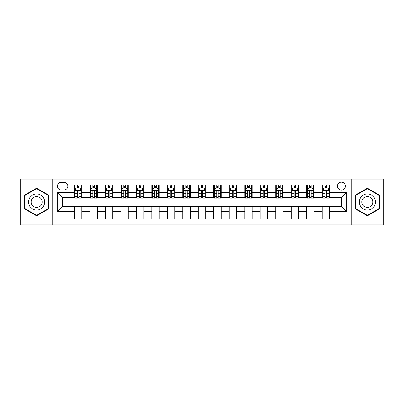<?xml version="1.0" encoding="UTF-8"?>
<svg xmlns="http://www.w3.org/2000/svg" width="404" height="404" viewBox="0 0 404 404"><rect width="100%" height="100%" fill="white"/><g stroke="black" fill="none" stroke-linecap="round" stroke-linejoin="round"><path stroke-width="0.61" d="M341.37 182.179A3.964 3.964 0 0 0 337.406 186.143A3.964 3.964 0 0 0 341.37 190.107A3.964 3.964 0 0 0 345.334 186.143A3.964 3.964 0 0 0 341.37 182.179M351.278 224.917L383.8 224.917L383.8 179.083L351.278 179.083L351.278 224.917L52.722 224.917L52.722 179.083L20.2 179.083L20.2 224.917L52.722 224.917M61.267 189.981L63.994 189.981A3.838 3.838 0 0 0 67.832 186.143A3.838 3.838 0 0 0 63.994 182.3L61.267 182.3A3.838 3.838 0 0 0 57.429 186.143A3.838 3.838 0 0 0 61.267 189.981M351.278 179.083L52.722 179.083M74.402 211.539L57.676 211.539L57.676 192.461L74.402 192.461L74.402 197.415L62.63 197.415L62.63 206.585L74.402 206.585L74.402 219.034L329.598 219.034L329.598 206.585L341.37 206.585L341.37 197.415L329.598 197.415L329.598 192.461L346.324 192.461L346.324 211.539L329.598 211.539M329.598 192.461L329.598 184.966L74.402 184.966L74.402 192.461M322.17 184.966L322.17 197.415L322.786 197.415M325.139 197.415L326.629 197.415M328.982 197.415L329.598 197.415M322.17 197.415L313.494 197.415M306.681 184.966L306.681 197.415L307.303 197.415M309.656 197.415L311.141 197.415M306.681 197.415L298.011 197.415M291.198 184.966L291.198 197.415L291.814 197.415M294.168 197.415L295.657 197.415M291.198 197.415L282.522 197.415M275.71 184.966L275.71 197.415L276.331 197.415M278.684 197.415L280.169 197.415M275.71 197.415L267.039 197.415M260.226 184.966L260.226 197.415L260.843 197.415M263.201 197.415L264.686 197.415M260.226 197.415L251.556 197.415M244.738 184.966L244.738 197.415L245.359 197.415M247.713 197.415L249.202 197.415M244.738 197.415L236.067 197.415M229.255 184.966L229.255 197.415L229.876 197.415M232.229 197.415L233.714 197.415M229.255 197.415L220.584 197.415M213.767 184.966L213.767 197.415L214.388 197.415M216.741 197.415L218.231 197.415M213.767 197.415L205.096 197.415M198.283 184.966L198.283 197.415L198.904 197.415M201.258 197.415L202.742 197.415M198.283 197.415L189.612 197.415M182.8 184.966L182.8 197.415L183.416 197.415M185.769 197.415L187.259 197.415M182.8 197.415L174.124 197.415M167.312 184.966L167.312 197.415L167.933 197.415M170.286 197.415L171.771 197.415M167.312 197.415L158.641 197.415M151.828 184.966L151.828 197.415L152.444 197.415M154.798 197.415L156.287 197.415M151.828 197.415L143.157 197.415M136.34 184.966L136.34 197.415L136.961 197.415M139.314 197.415L140.799 197.415M136.34 197.415L127.669 197.415M120.857 184.966L120.857 197.415L121.478 197.415M123.831 197.415L125.316 197.415M120.857 197.415L112.186 197.415M105.368 184.966L105.368 197.415L105.989 197.415M108.343 197.415L109.832 197.415M105.368 197.415L96.697 197.415M89.885 184.966L89.885 197.415L90.506 197.415M92.859 197.415L94.344 197.415M89.885 197.415L81.214 197.415M74.402 197.415L75.018 197.415M77.371 197.415L78.861 197.415M74.402 206.585L81.83 206.585L81.83 219.034M329.598 206.585L81.83 206.585M81.83 184.966L81.83 197.415M74.402 188.062L75.018 188.062M77.371 188.062L78.861 188.062M81.214 188.062L81.83 188.062M74.402 215.938L81.83 215.938M89.885 206.585L89.885 219.034M97.319 184.966L97.319 197.415M89.885 188.062L90.506 188.062M92.859 188.062L94.344 188.062M96.697 188.062L97.319 188.062M97.319 206.585L97.319 219.034M89.885 215.938L97.319 215.938M105.368 206.585L105.368 219.034M112.802 206.585L112.802 219.034M105.368 215.938L112.802 215.938M112.802 184.966L112.802 197.415M105.368 188.062L105.989 188.062M108.343 188.062L109.832 188.062M112.186 188.062L112.802 188.062M120.857 206.585L120.857 219.034M128.29 206.585L128.29 219.034M120.857 215.938L128.29 215.938M128.29 184.966L128.29 197.415M120.857 188.062L121.478 188.062M123.831 188.062L125.316 188.062M127.669 188.062L128.29 188.062M136.34 206.585L136.34 219.034M143.773 206.585L143.773 219.034M136.34 215.938L143.773 215.938M143.773 184.966L143.773 197.415M136.34 188.062L136.961 188.062M139.314 188.062L140.799 188.062M143.157 188.062L143.773 188.062M151.828 206.585L151.828 219.034M159.262 206.585L159.262 219.034M151.828 215.938L159.262 215.938M159.262 184.966L159.262 197.415M151.828 188.062L152.444 188.062M154.798 188.062L156.287 188.062M158.641 188.062L159.262 188.062M167.312 206.585L167.312 219.034M174.745 206.585L174.745 219.034M167.312 215.938L174.745 215.938M174.745 184.966L174.745 197.415M167.312 188.062L167.933 188.062M170.286 188.062L171.771 188.062M174.124 188.062L174.745 188.062M182.8 206.585L182.8 219.034M190.233 206.585L190.233 219.034M182.8 215.938L190.233 215.938M190.233 184.966L190.233 197.415M182.8 188.062L183.416 188.062M185.769 188.062L187.259 188.062M189.612 188.062L190.233 188.062M198.283 206.585L198.283 219.034M205.717 206.585L205.717 219.034M198.283 215.938L205.717 215.938M205.717 184.966L205.717 197.415M198.283 188.062L198.904 188.062M201.258 188.062L202.742 188.062M205.096 188.062L205.717 188.062M213.767 206.585L213.767 219.034M221.2 206.585L221.2 219.034M213.767 215.938L221.2 215.938M221.2 184.966L221.2 197.415M213.767 188.062L214.388 188.062M216.741 188.062L218.231 188.062M220.584 188.062L221.2 188.062M229.255 206.585L229.255 219.034M236.688 206.585L236.688 219.034M229.255 215.938L236.688 215.938M236.688 184.966L236.688 197.415M229.255 188.062L229.876 188.062M232.229 188.062L233.714 188.062M236.067 188.062L236.688 188.062M244.738 206.585L244.738 219.034M252.172 206.585L252.172 219.034M244.738 215.938L252.172 215.938M252.172 184.966L252.172 197.415M244.738 188.062L245.359 188.062M247.713 188.062L249.202 188.062M251.556 188.062L252.172 188.062M260.226 206.585L260.226 219.034M267.66 206.585L267.66 219.034M260.226 215.938L267.66 215.938M267.66 184.966L267.66 197.415M260.226 188.062L260.843 188.062M263.201 188.062L264.686 188.062M267.039 188.062L267.66 188.062M275.71 206.585L275.71 219.034M283.143 206.585L283.143 219.034M275.71 215.938L283.143 215.938M283.143 184.966L283.143 197.415M275.71 188.062L276.331 188.062M278.684 188.062L280.169 188.062M282.522 188.062L283.143 188.062M291.198 206.585L291.198 219.034M298.632 206.585L298.632 219.034M291.198 215.938L298.632 215.938M298.632 184.966L298.632 197.415M291.198 188.062L291.814 188.062M294.168 188.062L295.657 188.062M298.011 188.062L298.632 188.062M306.681 206.585L306.681 219.034M314.115 206.585L314.115 219.034M306.681 215.938L314.115 215.938M314.115 184.966L314.115 197.415M306.681 188.062L307.303 188.062M309.656 188.062L311.141 188.062M313.494 188.062L314.115 188.062M322.17 206.585L322.17 219.034M322.17 215.938L329.598 215.938M322.17 188.062L322.786 188.062M325.139 188.062L326.629 188.062M328.982 188.062L329.598 188.062M62.63 197.415L57.676 192.461M62.63 206.585L57.676 211.539M346.324 192.461L341.37 197.415M346.324 211.539L341.37 206.585M36.612 215.807L48.571 208.903L48.571 195.097L36.612 188.193L24.659 195.097L24.659 208.903L36.612 215.807M379.341 195.097L367.387 188.193L355.429 195.097L355.429 208.903L367.387 215.807L379.341 208.903L379.341 195.097M78.861 186.577L77.371 186.577M81.214 196.607L78.861 196.607L78.861 198.162L81.214 198.162L81.214 190.602L79.972 188.123L76.26 188.123L75.018 190.602L75.018 198.162L77.371 198.162L77.371 196.607L75.018 196.607M75.018 190.602L75.018 184.966M81.214 190.602L81.214 184.966M77.371 188.123L77.371 184.966M78.861 184.966L78.861 188.123M78.861 196.607L78.861 191.531C78.366 190.577 77.871 190.577 77.371 191.531L77.371 196.607M94.344 186.577L92.859 186.577M96.697 196.607L94.344 196.607L94.344 198.162L96.697 198.162L96.697 190.602L95.46 188.123L91.743 188.123L90.506 190.602L90.506 198.162L92.859 198.162L92.859 196.607L90.506 196.607M90.506 190.602L90.506 184.966M96.697 190.602L96.697 184.966M92.859 188.123L92.859 184.966M94.344 184.966L94.344 188.123M94.344 196.607L94.344 191.531C93.849 190.577 93.354 190.577 92.859 191.531L92.859 196.607M109.832 186.577L108.343 186.577M112.186 196.607L109.832 196.607L109.832 198.162L112.186 198.162L112.186 190.602L110.943 188.123L107.227 188.123L105.989 190.602L105.989 198.162L108.343 198.162L108.343 196.607L105.989 196.607M105.989 190.602L105.989 184.966M112.186 190.602L112.186 184.966M108.343 188.123L108.343 184.966M109.832 184.966L109.832 188.123M109.832 196.607L109.832 191.531C109.338 190.577 108.838 190.577 108.343 191.531L108.343 196.607M125.316 186.577L123.831 186.577M127.669 196.607L125.316 196.607L125.316 198.162L127.669 198.162L127.669 190.602L126.432 188.123L122.715 188.123L121.478 190.602L121.478 198.162L123.831 198.162L123.831 196.607L121.478 196.607M121.478 190.602L121.478 184.966M127.669 190.602L127.669 184.966M123.831 188.123L123.831 184.966M125.316 184.966L125.316 188.123M125.316 196.607L125.316 191.531C124.821 190.577 124.326 190.577 123.831 191.531L123.831 196.607M140.799 186.577L139.314 186.577M143.157 196.607L140.799 196.607L140.799 198.162L143.157 198.162L143.157 190.602L141.915 188.123L138.198 188.123L136.961 190.602L136.961 198.162L139.314 198.162L139.314 196.607L136.961 196.607M136.961 190.602L136.961 184.966M143.157 190.602L143.157 184.966M139.314 188.123L139.314 184.966M140.799 184.966L140.799 188.123M140.799 196.607L140.799 191.531C140.304 190.577 139.809 190.577 139.314 191.531L139.314 196.607M43.587 197.975A8.055 8.055 0 0 0 32.588 195.026A8.055 8.055 0 0 0 29.644 206.025A8.055 8.055 0 0 0 40.642 208.974A8.055 8.055 0 0 0 43.587 197.975M41.39 199.243A5.515 5.515 0 0 0 33.86 197.228A5.515 5.515 0 0 0 31.84 204.757A5.515 5.515 0 0 0 39.37 206.772A5.515 5.515 0 0 0 41.39 199.243M36.612 215.377L25.033 208.686L25.033 195.314L36.612 188.623L48.197 195.314L48.197 208.686L36.612 215.377M367.387 210.055A8.055 8.055 0 0 0 375.437 202A8.055 8.055 0 0 0 367.387 193.945A8.055 8.055 0 0 0 359.333 202A8.055 8.055 0 0 0 367.387 210.055M367.387 207.515A5.515 5.515 0 0 0 372.897 202A5.515 5.515 0 0 0 367.387 196.485A5.515 5.515 0 0 0 361.873 202A5.515 5.515 0 0 0 367.387 207.515M355.803 195.314L367.387 188.623L378.967 195.314L378.967 208.686L367.387 215.377L355.803 208.686L355.803 195.314M156.287 186.577L154.798 186.577M158.641 196.607L156.287 196.607L156.287 198.162L158.641 198.162L158.641 190.602L157.403 188.123L153.687 188.123L152.444 190.602L152.444 198.162L154.798 198.162L154.798 196.607L152.444 196.607M152.444 190.602L152.444 184.966M158.641 190.602L158.641 184.966M154.798 188.123L154.798 184.966M156.287 184.966L156.287 188.123M156.287 196.607L156.287 191.531C155.792 190.577 155.298 190.577 154.798 191.531L154.798 196.607M171.771 186.577L170.286 186.577M174.124 196.607L171.771 196.607L171.771 198.162L174.124 198.162L174.124 190.602L172.887 188.123L169.17 188.123L167.933 190.602L167.933 198.162L170.286 198.162L170.286 196.607L167.933 196.607M167.933 190.602L167.933 184.966M174.124 190.602L174.124 184.966M170.286 188.123L170.286 184.966M171.771 184.966L171.771 188.123M171.771 196.607L171.771 191.531C171.276 190.577 170.781 190.577 170.286 191.531L170.286 196.607M187.259 186.577L185.769 186.577M189.612 196.607L187.259 196.607L187.259 198.162L189.612 198.162L189.612 190.602L188.375 188.123L184.658 188.123L183.416 190.602L183.416 198.162L185.769 198.162L185.769 196.607L183.416 196.607M183.416 190.602L183.416 184.966M189.612 190.602L189.612 184.966M185.769 188.123L185.769 184.966M187.259 184.966L187.259 188.123M187.259 196.607L187.259 191.531C186.764 190.577 186.269 190.577 185.769 191.531L185.769 196.607M202.742 186.577L201.258 186.577M205.096 196.607L202.742 196.607L202.742 198.162L205.096 198.162L205.096 190.602L203.858 188.123L200.142 188.123L198.904 190.602L198.904 198.162L201.258 198.162L201.258 196.607L198.904 196.607M198.904 190.602L198.904 184.966M205.096 190.602L205.096 184.966M201.258 188.123L201.258 184.966M202.742 184.966L202.742 188.123M202.742 196.607L202.742 191.531C202.247 190.577 201.753 190.577 201.258 191.531L201.258 196.607M218.231 186.577L216.741 186.577M220.584 196.607L218.231 196.607L218.231 198.162L220.584 198.162L220.584 190.602L219.342 188.123L215.625 188.123L214.388 190.602L214.388 198.162L216.741 198.162L216.741 196.607L214.388 196.607M214.388 190.602L214.388 184.966M220.584 190.602L220.584 184.966M216.741 188.123L216.741 184.966M218.231 184.966L218.231 188.123M218.231 196.607L218.231 191.531C217.736 190.577 217.241 190.577 216.741 191.531L216.741 196.607M233.714 186.577L232.229 186.577M236.067 196.607L233.714 196.607L233.714 198.162L236.067 198.162L236.067 190.602L234.83 188.123L231.113 188.123L229.876 190.602L229.876 198.162L232.229 198.162L232.229 196.607L229.876 196.607M229.876 190.602L229.876 184.966M236.067 190.602L236.067 184.966M232.229 188.123L232.229 184.966M233.714 184.966L233.714 188.123M233.714 196.607L233.714 191.531C233.219 190.577 232.724 190.577 232.229 191.531L232.229 196.607M249.202 186.577L247.713 186.577M251.556 196.607L249.202 196.607L249.202 198.162L251.556 198.162L251.556 190.602L250.313 188.123L246.597 188.123L245.359 190.602L245.359 198.162L247.713 198.162L247.713 196.607L245.359 196.607M245.359 190.602L245.359 184.966M251.556 190.602L251.556 184.966M247.713 188.123L247.713 184.966M249.202 184.966L249.202 188.123M249.202 196.607L249.202 191.531C248.707 190.577 248.208 190.577 247.713 191.531L247.713 196.607M264.686 186.577L263.201 186.577M267.039 196.607L264.686 196.607L264.686 198.162L267.039 198.162L267.039 190.602L265.802 188.123L262.085 188.123L260.843 190.602L260.843 198.162L263.201 198.162L263.201 196.607L260.843 196.607M260.843 190.602L260.843 184.966M267.039 190.602L267.039 184.966M263.201 188.123L263.201 184.966M264.686 184.966L264.686 188.123M264.686 196.607L264.686 191.531C264.191 190.577 263.696 190.577 263.201 191.531L263.201 196.607M280.169 186.577L278.684 186.577M282.522 196.607L280.169 196.607L280.169 198.162L282.522 198.162L282.522 190.602L281.285 188.123L277.568 188.123L276.331 190.602L276.331 198.162L278.684 198.162L278.684 196.607L276.331 196.607M276.331 190.602L276.331 184.966M282.522 190.602L282.522 184.966M278.684 188.123L278.684 184.966M280.169 184.966L280.169 188.123M280.169 196.607L280.169 191.531C279.674 190.577 279.179 190.577 278.684 191.531L278.684 196.607M295.657 186.577L294.168 186.577M298.011 196.607L295.657 196.607L295.657 198.162L298.011 198.162L298.011 190.602L296.773 188.123L293.057 188.123L291.814 190.602L291.814 198.162L294.168 198.162L294.168 196.607L291.814 196.607M291.814 190.602L291.814 184.966M298.011 190.602L298.011 184.966M294.168 188.123L294.168 184.966M295.657 184.966L295.657 188.123M295.657 196.607L295.657 191.531C295.162 190.577 294.668 190.577 294.168 191.531L294.168 196.607M311.141 186.577L309.656 186.577M313.494 196.607L311.141 196.607L311.141 198.162L313.494 198.162L313.494 190.602L312.257 188.123L308.54 188.123L307.303 190.602L307.303 198.162L309.656 198.162L309.656 196.607L307.303 196.607M307.303 190.602L307.303 184.966M313.494 190.602L313.494 184.966M309.656 188.123L309.656 184.966M311.141 184.966L311.141 188.123M311.141 196.607L311.141 191.531C310.646 190.577 310.151 190.577 309.656 191.531L309.656 196.607M326.629 186.577L325.139 186.577M328.982 196.607L326.629 196.607L326.629 198.162L328.982 198.162L328.982 190.602L327.74 188.123L324.028 188.123L322.786 190.602L322.786 198.162L325.139 198.162L325.139 196.607L322.786 196.607M322.786 190.602L322.786 184.966M328.982 190.602L328.982 184.966M325.139 188.123L325.139 184.966M326.629 184.966L326.629 188.123M326.629 196.607L326.629 191.531C326.134 190.577 325.639 190.577 325.139 191.531L325.139 196.607M89.885 211.539L81.83 211.539M89.885 192.461L81.83 192.461M105.368 192.461L97.319 192.461M105.368 211.539L97.319 211.539M120.857 192.461L112.802 192.461M120.857 211.539L112.802 211.539M136.34 192.461L128.29 192.461M136.34 211.539L128.29 211.539M151.828 192.461L143.773 192.461M151.828 211.539L143.773 211.539M167.312 192.461L159.262 192.461M167.312 211.539L159.262 211.539M182.8 192.461L174.745 192.461M182.8 211.539L174.745 211.539M198.283 192.461L190.233 192.461M198.283 211.539L190.233 211.539M213.767 192.461L205.717 192.461M213.767 211.539L205.717 211.539M229.255 192.461L221.2 192.461M229.255 211.539L221.2 211.539M244.738 192.461L236.688 192.461M244.738 211.539L236.688 211.539M260.226 192.461L252.172 192.461M260.226 211.539L252.172 211.539M275.71 192.461L267.66 192.461M275.71 211.539L267.66 211.539M291.198 192.461L283.143 192.461M291.198 211.539L283.143 211.539M306.681 192.461L298.632 192.461M306.681 211.539L298.632 211.539M322.17 192.461L314.115 192.461M322.17 211.539L314.115 211.539M81.184 190.542L75.048 190.542M75.018 188.274L76.184 188.274M80.048 188.274L81.214 188.274M77.371 193.284L75.018 193.284M81.214 193.284L78.861 193.284M78.861 187.365L77.371 187.365M96.667 190.542L90.536 190.542M90.506 188.274L91.668 188.274M95.536 188.274L96.697 188.274M92.859 193.284L90.506 193.284M96.697 193.284L94.344 193.284M94.344 187.365L92.859 187.365M112.155 190.542L106.02 190.542M105.989 188.274L107.156 188.274M111.019 188.274L112.186 188.274M108.343 193.284L105.989 193.284M112.186 193.284L109.832 193.284M109.832 187.365L108.343 187.365M127.639 190.542L121.508 190.542M121.478 188.274L122.639 188.274M126.502 188.274L127.669 188.274M123.831 193.284L121.478 193.284M127.669 193.284L125.316 193.284M125.316 187.365L123.831 187.365M143.122 190.542L136.991 190.542M136.961 188.274L138.128 188.274M141.991 188.274L143.157 188.274M139.314 193.284L136.961 193.284M143.157 193.284L140.799 193.284M140.799 187.365L139.314 187.365M158.61 190.542L152.48 190.542M152.444 188.274L153.611 188.274M157.474 188.274L158.641 188.274M154.798 193.284L152.444 193.284M158.641 193.284L156.287 193.284M156.287 187.365L154.798 187.365M174.094 190.542L167.963 190.542M167.933 188.274L169.094 188.274M172.963 188.274L174.124 188.274M170.286 193.284L167.933 193.284M174.124 193.284L171.771 193.284M171.771 187.365L170.286 187.365M189.582 190.542L183.446 190.542M183.416 188.274L184.583 188.274M188.446 188.274L189.612 188.274M185.769 193.284L183.416 193.284M189.612 193.284L187.259 193.284M187.259 187.365L185.769 187.365M205.065 190.542L198.935 190.542M198.904 188.274L200.066 188.274M203.934 188.274L205.096 188.274M201.258 193.284L198.904 193.284M205.096 193.284L202.742 193.284M202.742 187.365L201.258 187.365M220.554 190.542L214.418 190.542M214.388 188.274L215.554 188.274M219.417 188.274L220.584 188.274M216.741 193.284L214.388 193.284M220.584 193.284L218.231 193.284M218.231 187.365L216.741 187.365M236.037 190.542L229.906 190.542M229.876 188.274L231.037 188.274M234.906 188.274L236.067 188.274M232.229 193.284L229.876 193.284M236.067 193.284L233.714 193.284M233.714 187.365L232.229 187.365M251.52 190.542L245.39 190.542M245.359 188.274L246.526 188.274M250.389 188.274L251.556 188.274M247.713 193.284L245.359 193.284M251.556 193.284L249.202 193.284M249.202 187.365L247.713 187.365M267.009 190.542L260.878 190.542M260.843 188.274L262.009 188.274M265.872 188.274L267.039 188.274M263.201 193.284L260.843 193.284M267.039 193.284L264.686 193.284M264.686 187.365L263.201 187.365M282.492 190.542L276.361 190.542M276.331 188.274L277.498 188.274M281.361 188.274L282.522 188.274M278.684 193.284L276.331 193.284M282.522 193.284L280.169 193.284M280.169 187.365L278.684 187.365M297.98 190.542L291.845 190.542M291.814 188.274L292.981 188.274M296.844 188.274L298.011 188.274M294.168 193.284L291.814 193.284M298.011 193.284L295.657 193.284M295.657 187.365L294.168 187.365M313.464 190.542L307.333 190.542M307.303 188.274L308.464 188.274M312.332 188.274L313.494 188.274M309.656 193.284L307.303 193.284M313.494 193.284L311.141 193.284M311.141 187.365L309.656 187.365M328.952 190.542L322.816 190.542M322.786 188.274L323.952 188.274M327.816 188.274L328.982 188.274M325.139 193.284L322.786 193.284M328.982 193.284L326.629 193.284M326.629 187.365L325.139 187.365"/></g></svg>
